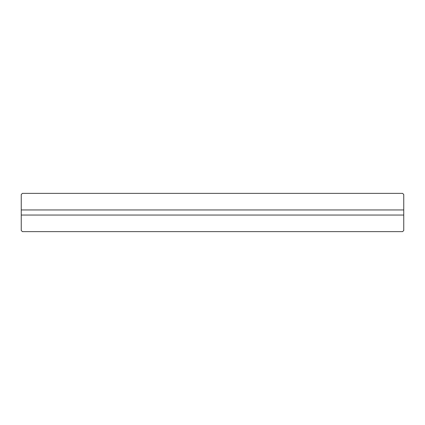 <?xml version="1.0" encoding="UTF-8"?>
<svg xmlns="http://www.w3.org/2000/svg" width="425" height="425" viewBox="0 0 425 425"><rect width="100%" height="100%" fill="white"/><g stroke="black" fill="none" stroke-linecap="round" stroke-linejoin="round"><path stroke-width="0.64" d="M22.397 231.63L402.603 231.63L403.75 230.483L403.75 215.05L21.25 215.05L21.25 230.483L22.397 231.63M21.25 209.95L403.75 209.95L403.75 194.517L402.603 193.37L22.397 193.37L21.25 194.517L21.25 215.05M403.75 209.95L403.75 215.05"/></g></svg>
